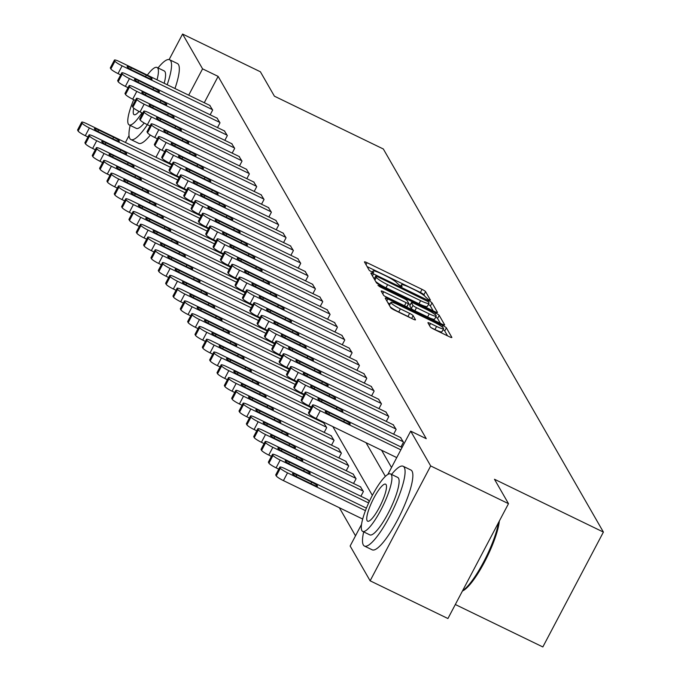 <?xml version="1.0" encoding="UTF-8"?>
<svg xmlns="http://www.w3.org/2000/svg" width="681" height="681" viewBox="0 0 681 681"><rect width="100%" height="100%" fill="white"/><g stroke="black" fill="none" stroke-linecap="round" stroke-linejoin="round"><path stroke-width="1.02" d="M428.664 299.717L430.477 300.185L425.574 291.647A3.482 0.511 27.8 0 0 422.058 289.365L367.068 262.696A3.482 0.511 27.8 0 0 364.454 261.879A3.482 0.511 27.8 0 0 364.48 262.023L369.383 270.561L373.682 272.732L373.026 271.532A11.143 1.626 27.8 0 1 372.941 271.072A11.143 1.626 27.8 0 1 381.326 273.702L385.906 275.924A11.143 1.626 27.8 0 1 397.159 283.236L400.258 285.935L402.088 286.514L401.432 285.305A11.143 1.626 27.8 0 1 401.356 284.845A11.143 1.626 27.8 0 1 409.732 287.476L414.312 289.697A11.143 1.626 27.8 0 1 425.565 297.01L428.664 299.717M430.29 326.897A3.482 0.511 27.8 0 0 433.806 329.187L449.23 336.669A3.482 0.511 27.8 0 0 451.852 337.487A3.482 0.511 27.8 0 0 451.826 337.342L446.378 327.859A3.482 0.511 27.8 0 0 442.863 325.578L387.872 298.908A3.482 0.511 27.8 0 0 385.25 298.091A3.482 0.511 27.8 0 0 385.276 298.235L390.732 307.718A3.482 0.511 27.8 0 0 394.248 310L412.882 319.04A3.482 0.511 27.8 0 0 415.495 319.857A3.482 0.511 27.8 0 0 415.47 319.712L413.137 315.661A3.482 0.511 27.8 0 0 409.621 313.371L400.385 308.893A9.313 1.362 27.8 0 1 390.911 302.398A9.313 1.362 27.8 0 1 397.917 304.594L434.112 322.147A9.313 1.362 27.8 0 1 443.586 328.642A9.313 1.362 27.8 0 1 436.581 326.446L430.545 323.518A3.482 0.511 27.8 0 0 427.932 322.7A3.482 0.511 27.8 0 0 427.957 322.845L430.29 326.897M169.118 59.579L182.585 34.05L260.389 71.777L274.409 96.183L383.335 148.994L603.4 532.082L494.474 479.262L508.494 503.668L430.69 465.94L370.123 580.808L350.136 546.009L361.56 524.336M182.585 34.05L202.572 68.849L188.697 95.17M387.881 474.41L410.694 431.133L426.255 438.683L218.133 76.4L202.572 68.849M410.694 431.133L430.69 465.94M434.87 311.668A3.482 0.511 27.8 0 0 437.491 312.485A3.482 0.511 27.8 0 0 437.466 312.349L432.018 302.858A3.482 0.511 27.8 0 0 428.502 300.576L373.511 273.915A3.482 0.511 27.8 0 0 370.89 273.09A3.482 0.511 27.8 0 0 370.915 273.234L376.372 282.717A3.482 0.511 27.8 0 0 379.887 285.007L434.87 311.668M439.194 315.363L444.642 324.846A3.482 0.511 27.8 0 1 444.667 324.99A3.482 0.511 27.8 0 1 442.054 324.165L387.063 297.503A3.482 0.511 27.8 0 1 383.548 295.222L381.215 291.162A3.482 0.511 27.8 0 1 381.19 291.017A3.482 0.511 27.8 0 1 383.812 291.834L406.106 302.653A3.482 0.511 27.8 0 0 408.728 303.471A3.482 0.511 27.8 0 0 408.702 303.326L407.153 300.636A3.482 0.511 27.8 0 0 403.637 298.346L380.424 287.093L377.946 285.39L379.777 285.969L435.678 313.073A3.482 0.511 27.8 0 1 439.194 315.363L437.56 318.461L440.369 323.347M455.325 604.515L542.842 646.95L603.4 532.082M218.133 76.4L204.257 102.72M381.598 450.252L391.515 467.515M209.722 105.368L212.668 110.041L210.157 114.8M217.06 118.145L220.006 122.818L217.503 127.568M224.398 130.914L227.343 135.596L224.841 140.346M231.736 143.691L234.681 148.373L232.178 153.123M239.074 156.468L242.019 161.142L239.516 165.892M246.411 169.237L249.357 173.919L246.854 178.669M253.749 182.014L256.703 186.696L254.192 191.446M261.095 194.792L264.041 199.465L261.53 204.223M268.433 207.569L271.378 212.242L268.867 216.992M275.771 220.338L278.716 225.019L276.214 229.769M283.109 233.115L286.054 237.797L283.551 242.547M290.446 245.892L293.392 250.565L290.889 255.324M297.784 258.661L300.73 263.343L298.227 268.093M305.122 271.438L308.067 276.12L305.565 280.87M312.46 284.215L315.414 288.889L312.902 293.647M319.806 296.993L322.751 301.666L320.24 306.416M327.144 309.761L330.089 314.443L327.578 319.193M334.482 322.539L337.427 327.22L334.924 331.97M341.819 335.316L344.765 339.989L342.262 344.748M349.157 348.085L352.103 352.767L349.6 357.516M356.495 360.862L359.44 365.544L356.938 370.294M363.833 373.639L366.778 378.313L364.275 383.071M371.171 386.416L374.124 391.09L371.613 395.84M378.508 399.185L381.462 403.867L378.951 408.617M385.855 411.962L388.8 416.644L386.289 421.394M393.192 424.74L396.138 429.413L393.635 434.172M400.53 437.508L403.475 442.19L400.973 446.94M339.376 507.745L355.508 535.819M171.833 164.215L171.518 164.811M177.426 176.89L177.741 176.285M184.764 189.659L185.079 189.063M192.102 202.436L192.417 201.84M199.439 215.213L199.754 214.617M206.777 227.99L207.092 227.386M214.115 240.759L214.43 240.163M221.453 253.536L221.776 252.94M228.799 266.314L229.114 265.709M236.137 279.091L236.452 278.486M243.475 291.86L243.789 291.264M250.812 304.637L251.127 304.041M258.15 317.414L258.465 316.81M265.488 330.183L265.803 329.587M272.826 342.96L273.141 342.364M280.163 355.737L280.478 355.141M287.51 368.515L287.825 367.91M294.847 381.283L295.162 380.688M302.185 394.061L302.5 393.465M309.523 406.838L309.838 406.234M316.861 419.607L317.176 419.011M323.756 422.952L326.701 427.634L324.199 432.384M331.094 435.729L334.048 440.411L331.536 445.161M338.44 448.507L341.385 453.18L338.874 457.938M345.778 461.284L348.723 465.957L346.22 470.707M353.116 474.053L356.061 478.734L353.558 483.484M360.453 486.83L363.399 491.512L360.896 496.262M367.791 499.607L369.238 501.667M125.423 142.457L129.032 135.621M508.494 503.668L447.928 618.535L370.123 580.808M160.171 149.284L155.958 157.268M372.354 495.376L332.847 426.612M366.037 442.701L385.369 476.359M424.655 295.997L423.94 294.754A3.482 0.511 27.8 0 0 420.424 292.464L367.119 266.62M374.524 278.299L373.563 277.831M433.184 310.851L430.375 305.965A3.482 0.511 27.8 0 0 428.375 304.484M428.247 301.674L377.521 276.665L375.682 276.094L376.372 277.354A11.143 1.626 27.8 0 0 387.625 284.667L420.62 300.67A11.143 1.626 27.8 0 0 428.996 303.292A11.143 1.626 27.8 0 0 428.919 302.832L428.247 301.674M375.648 281.474A11.143 1.626 27.8 0 0 385.991 287.774L387.625 284.667M428.996 303.292L427.362 306.399A11.143 1.626 27.8 0 1 418.985 303.769L385.991 287.774M384.654 296.141L404.471 305.752A3.482 0.511 27.8 0 0 407.093 306.578A3.482 0.511 27.8 0 0 407.068 306.433L408.591 303.53M408.549 303.82L410.302 304.662M429.251 313.873A9.313 1.362 27.8 0 0 436.257 316.069A9.313 1.362 27.8 0 0 426.783 309.574L414.022 303.385A3.482 0.511 27.8 0 0 411.409 302.568A3.482 0.511 27.8 0 0 411.435 302.713L412.975 305.403A3.482 0.511 27.8 0 0 416.5 307.684L429.251 313.873L427.617 316.971A9.313 1.362 27.8 0 0 434.614 319.168L436.257 316.069M409.902 305.607A3.482 0.511 27.8 0 0 409.766 305.667A3.482 0.511 27.8 0 0 409.792 305.812L411.435 302.713M427.617 316.971L414.857 310.791A3.482 0.511 27.8 0 1 411.341 308.51L409.792 305.812M437.56 318.461A3.482 0.511 27.8 0 0 435.721 317.082M443.586 328.642L441.952 331.741A9.313 1.362 27.8 0 1 434.946 329.553L431.396 327.825M390.213 306.825A9.313 1.362 27.8 0 0 398.743 311.992L400.385 308.893M410.396 317.84A3.482 0.511 27.8 0 0 407.987 316.478L398.743 311.992M390.119 303.896L387.923 302.832M447.545 335.852L444.736 330.966A3.482 0.511 27.8 0 0 443.05 329.664M170.505 167.271L89.381 127.934A7.099 1.039 27.8 0 1 82.214 123.278L81.746 122.461A7.099 1.039 27.8 0 1 81.686 122.163A7.099 1.039 27.8 0 1 87.023 123.84L171.748 164.921M87.951 136.983L85.287 135.698A7.099 1.039 -152.2 0 1 78.119 131.041L77.651 130.216A7.099 1.039 -152.2 0 1 77.6 129.926A7.099 1.039 -152.2 0 1 77.864 129.807M100.158 132.625L115.098 139.869A5.678 0.826 27.8 0 0 119.362 141.205A5.678 0.826 27.8 0 0 113.591 137.256L98.651 130.011A5.678 0.826 27.8 0 0 94.387 128.675A5.678 0.826 27.8 0 0 100.158 132.625M212.429 109.632L122.112 65.844A7.099 1.039 27.8 0 1 114.953 61.188L114.476 60.362A7.099 1.039 27.8 0 1 114.425 60.073A7.099 1.039 27.8 0 1 119.762 61.75L210.08 105.538M110.603 67.717A7.099 1.039 -152.2 0 0 110.339 67.836A7.099 1.039 -152.2 0 0 110.39 68.126L110.858 68.943A7.099 1.039 -152.2 0 0 118.026 73.599L120.69 74.893M132.897 70.535A5.678 0.826 -152.2 0 1 127.126 66.576A5.678 0.826 -152.2 0 1 131.39 67.913L146.33 75.157A5.678 0.826 -152.2 0 1 152.101 79.115A5.678 0.826 -152.2 0 1 147.837 77.779L132.897 70.535M167.177 84.733A44.35 9.866 -64.1 0 0 170.718 60.847A44.35 9.866 -64.1 0 0 169.603 59.749A44.35 9.866 -64.1 0 0 158.026 67.93M130.165 125.389A44.35 9.866 -64.1 0 0 129.79 138.456A44.35 9.866 -64.1 0 0 130.905 139.554A44.35 9.866 -64.1 0 0 147.368 124.7M174.957 88.504A44.35 9.866 -64.1 0 0 178.499 64.618A44.35 9.866 -64.1 0 0 177.383 63.52L169.603 59.749M157.022 79.813A31.93 7.108 -64.1 0 0 157.83 68.236A31.93 7.108 -64.1 0 0 157.03 67.453L164.189 70.918A31.93 7.108 115.9 0 1 164.989 71.709A31.93 7.108 115.9 0 1 164.181 83.286M157.03 67.453A31.93 7.108 -64.1 0 0 147.326 75.106M133.723 99.647A31.93 7.108 -64.1 0 0 128.369 124.121A31.93 7.108 -64.1 0 0 129.169 124.912A31.93 7.108 -64.1 0 0 141.92 112.842M133.765 108.168A20.575 4.58 -64.1 0 0 133.604 114.187A20.575 4.58 -64.1 0 0 134.114 114.697A20.575 4.58 -64.1 0 0 139.052 111.429M144.227 123.023A31.93 7.108 115.9 0 1 136.319 128.377L129.169 124.912M130.905 139.554L138.686 143.325A44.35 9.866 -64.1 0 0 150.339 135.051M363.688 531.895A44.35 9.866 -64.1 0 0 363.322 544.962A44.35 9.866 -64.1 0 0 364.429 546.06A44.35 9.866 -64.1 0 0 391.183 513.448A44.35 9.866 -64.1 0 0 404.242 467.345A44.35 9.866 -64.1 0 0 403.126 466.247A44.35 9.866 -64.1 0 0 391.549 474.436M364.429 546.06L372.209 549.831A44.35 9.866 -64.1 0 0 398.964 517.22A44.35 9.866 -64.1 0 0 412.022 471.116A44.35 9.866 -64.1 0 0 410.907 470.026L403.126 466.247M390.553 473.95L397.713 477.424A31.93 7.108 115.9 0 1 398.513 478.215A31.93 7.108 115.9 0 1 389.106 511.405A31.93 7.108 115.9 0 1 369.851 534.883L362.692 531.41A31.93 7.108 -64.1 0 0 381.947 507.932A31.93 7.108 -64.1 0 0 391.354 474.742A31.93 7.108 -64.1 0 0 390.553 473.95A31.93 7.108 -64.1 0 0 371.29 497.436A31.93 7.108 -64.1 0 0 361.892 530.627A31.93 7.108 -64.1 0 0 362.692 531.41M367.127 520.693A20.575 4.58 -64.1 0 0 367.646 521.195A20.575 4.58 -64.1 0 0 380.058 506.068A20.575 4.58 -64.1 0 0 386.118 484.676A20.575 4.58 -64.1 0 0 385.599 484.165A20.575 4.58 -64.1 0 0 373.188 499.301A20.575 4.58 -64.1 0 0 367.127 520.693M462.603 590.708A44.35 9.866 -64.1 0 0 483.646 561.961A44.35 9.866 -64.1 0 0 498.552 522.523M499.343 521.016A43.286 9.636 115.9 0 1 484.438 562.174A43.286 9.636 115.9 0 1 462.45 590.997M177.843 180.048L96.719 140.712A7.099 1.039 27.8 0 1 89.552 136.055L89.083 135.23A7.099 1.039 27.8 0 1 89.032 134.94A7.099 1.039 27.8 0 1 94.361 136.617L179.086 177.69M95.289 149.76L92.625 148.467A7.099 1.039 -152.2 0 1 85.457 143.81L84.989 142.993A7.099 1.039 -152.2 0 1 84.938 142.704A7.099 1.039 -152.2 0 1 85.21 142.584M107.496 145.402L122.435 152.646A5.678 0.826 27.8 0 0 126.7 153.983A5.678 0.826 27.8 0 0 120.929 150.024L105.989 142.78A5.678 0.826 27.8 0 0 101.724 141.444A5.678 0.826 27.8 0 0 107.496 145.402M185.181 192.817L104.057 153.48A7.099 1.039 27.8 0 1 96.889 148.824L96.421 148.007A7.099 1.039 27.8 0 1 96.37 147.717A7.099 1.039 27.8 0 1 101.707 149.386L186.424 190.467M102.627 162.538L99.962 161.244A7.099 1.039 -152.2 0 1 92.795 156.587L92.327 155.77A7.099 1.039 -152.2 0 1 92.275 155.481A7.099 1.039 -152.2 0 1 92.548 155.353M114.834 158.179L129.773 165.423A5.678 0.826 27.8 0 0 134.046 166.76A5.678 0.826 27.8 0 0 128.266 162.802L113.327 155.557A5.678 0.826 27.8 0 0 109.062 154.221A5.678 0.826 27.8 0 0 114.834 158.179M219.767 122.41L129.458 78.613A7.099 1.039 27.8 0 1 122.291 73.957L121.822 73.139A7.099 1.039 27.8 0 1 121.763 72.85A7.099 1.039 27.8 0 1 127.1 74.518L217.418 118.315M117.941 80.494A7.099 1.039 -152.2 0 0 117.677 80.613A7.099 1.039 -152.2 0 0 117.728 80.903L118.196 81.72A7.099 1.039 -152.2 0 0 125.364 86.376L128.028 87.67M140.235 83.312A5.678 0.826 -152.2 0 1 134.463 79.354A5.678 0.826 -152.2 0 1 138.728 80.69L153.668 87.934A5.678 0.826 -152.2 0 1 159.439 91.892A5.678 0.826 -152.2 0 1 155.174 90.556L140.235 83.312M227.105 135.187L136.796 91.39A7.099 1.039 27.8 0 1 129.628 86.734L129.16 85.917A7.099 1.039 27.8 0 1 129.109 85.627A7.099 1.039 27.8 0 1 134.438 87.296L224.756 131.093M125.278 93.263A7.099 1.039 -152.2 0 0 125.015 93.391A7.099 1.039 -152.2 0 0 125.066 93.68L125.534 94.497A7.099 1.039 -152.2 0 0 132.701 99.154L135.366 100.447M147.573 96.089A5.678 0.826 -152.2 0 1 141.801 92.131A5.678 0.826 -152.2 0 1 146.066 93.467L161.005 100.711A5.678 0.826 -152.2 0 1 166.777 104.67A5.678 0.826 -152.2 0 1 162.512 103.333L147.573 96.089M192.519 205.594L111.395 166.258A7.099 1.039 27.8 0 1 104.227 161.601L103.759 160.784A7.099 1.039 27.8 0 1 103.708 160.495A7.099 1.039 27.8 0 1 109.045 162.163L193.762 203.244M109.964 175.315L107.3 174.021A7.099 1.039 -152.2 0 1 100.141 169.365L99.664 168.547A7.099 1.039 -152.2 0 1 99.613 168.25A7.099 1.039 -152.2 0 1 99.886 168.13M122.171 170.957L137.111 178.201A5.678 0.826 27.8 0 0 141.384 179.537A5.678 0.826 27.8 0 0 135.604 175.579L120.673 168.335A5.678 0.826 27.8 0 0 116.4 166.998A5.678 0.826 27.8 0 0 122.171 170.957M199.856 218.371L118.732 179.035A7.099 1.039 27.8 0 1 111.565 174.379L111.097 173.561A7.099 1.039 27.8 0 1 111.046 173.263A7.099 1.039 27.8 0 1 116.383 174.94L201.099 216.013M117.302 188.084L114.638 186.79A7.099 1.039 -152.2 0 1 107.479 182.142L107.002 181.316A7.099 1.039 -152.2 0 1 106.951 181.027A7.099 1.039 -152.2 0 1 107.223 180.908M129.518 183.725L144.449 190.969A5.678 0.826 27.8 0 0 148.722 192.306A5.678 0.826 27.8 0 0 142.95 188.348L128.011 181.103A5.678 0.826 27.8 0 0 123.738 179.767A5.678 0.826 27.8 0 0 129.518 183.725M207.194 231.148L126.07 191.804A7.099 1.039 27.8 0 1 118.903 187.147L118.434 186.33A7.099 1.039 27.8 0 1 118.383 186.041A7.099 1.039 27.8 0 1 123.721 187.709L208.437 228.79M124.649 200.861L121.984 199.567A7.099 1.039 -152.2 0 1 114.817 194.911L114.348 194.094A7.099 1.039 -152.2 0 1 114.289 193.804A7.099 1.039 -152.2 0 1 114.561 193.685M136.855 196.503L151.795 203.747A5.678 0.826 27.8 0 0 156.06 205.083A5.678 0.826 27.8 0 0 150.288 201.125L135.349 193.881A5.678 0.826 27.8 0 0 131.075 192.544A5.678 0.826 27.8 0 0 136.855 196.503M234.451 147.956L144.134 104.167A7.099 1.039 27.8 0 1 136.966 99.511L136.498 98.694A7.099 1.039 27.8 0 1 136.447 98.396A7.099 1.039 27.8 0 1 141.776 100.073L232.093 143.861M132.625 106.04A7.099 1.039 -152.2 0 0 132.352 106.159A7.099 1.039 -152.2 0 0 132.403 106.449L132.872 107.275A7.099 1.039 -152.2 0 0 140.039 111.931L142.704 113.216M154.91 108.858A5.678 0.826 -152.2 0 1 149.139 104.908A5.678 0.826 -152.2 0 1 153.404 106.245L168.343 113.489A5.678 0.826 -152.2 0 1 174.123 117.438A5.678 0.826 -152.2 0 1 169.85 116.102L154.91 108.858M241.789 160.733L151.471 116.945A7.099 1.039 27.8 0 1 144.304 112.288L143.836 111.463A7.099 1.039 27.8 0 1 143.785 111.173A7.099 1.039 27.8 0 1 149.122 112.85L239.431 156.639M139.963 118.817A7.099 1.039 -152.2 0 0 139.69 118.937A7.099 1.039 -152.2 0 0 139.741 119.226L140.209 120.043A7.099 1.039 -152.2 0 0 147.377 124.7L150.041 125.994M162.248 121.635A5.678 0.826 -152.2 0 1 156.477 117.677A5.678 0.826 -152.2 0 1 160.742 119.013L175.681 126.257A5.678 0.826 -152.2 0 1 181.461 130.216A5.678 0.826 -152.2 0 1 177.188 128.879L162.248 121.635M249.127 173.51L158.809 129.713A7.099 1.039 27.8 0 1 151.642 125.057L151.173 124.24A7.099 1.039 27.8 0 1 151.122 123.951A7.099 1.039 27.8 0 1 156.46 125.619L246.769 169.416M147.3 131.586A7.099 1.039 -152.2 0 0 147.028 131.714A7.099 1.039 -152.2 0 0 147.079 132.003L147.556 132.821A7.099 1.039 -152.2 0 0 154.715 137.477L157.379 138.771M169.586 134.412A5.678 0.826 -152.2 0 1 163.815 130.454A5.678 0.826 -152.2 0 1 168.088 131.791L183.019 139.035A5.678 0.826 -152.2 0 1 188.799 142.993A5.678 0.826 -152.2 0 1 184.525 141.657L169.586 134.412M214.541 243.917L133.408 204.581A7.099 1.039 27.8 0 1 126.249 199.925L125.772 199.107A7.099 1.039 27.8 0 1 125.721 198.818A7.099 1.039 27.8 0 1 131.058 200.486L215.775 241.568M131.986 213.638L129.322 212.344A7.099 1.039 -152.2 0 1 122.154 207.688L121.686 206.871A7.099 1.039 -152.2 0 1 121.635 206.581A7.099 1.039 -152.2 0 1 121.899 206.454M144.193 209.28L159.133 216.524A5.678 0.826 27.8 0 0 163.397 217.86A5.678 0.826 27.8 0 0 157.626 213.902L142.687 206.658A5.678 0.826 27.8 0 0 138.413 205.321A5.678 0.826 27.8 0 0 144.193 209.28M256.465 186.288L166.147 142.491A7.099 1.039 27.8 0 1 158.979 137.834L158.511 137.017A7.099 1.039 27.8 0 1 158.46 136.728A7.099 1.039 27.8 0 1 163.798 138.396L254.115 182.193M154.638 144.363A7.099 1.039 -152.2 0 0 154.366 144.483A7.099 1.039 -152.2 0 0 154.417 144.781L154.893 145.598A7.099 1.039 -152.2 0 0 162.052 150.254L164.717 151.548M176.932 147.19A5.678 0.826 -152.2 0 1 171.152 143.231A5.678 0.826 -152.2 0 1 175.426 144.568L190.365 151.812A5.678 0.826 -152.2 0 1 196.137 155.77A5.678 0.826 -152.2 0 1 191.863 154.434L176.932 147.19M221.878 256.694L140.746 217.358A7.099 1.039 27.8 0 1 133.587 212.702L133.11 211.885A7.099 1.039 27.8 0 1 133.059 211.595A7.099 1.039 27.8 0 1 138.396 213.264L223.113 254.345M139.324 226.407L136.66 225.122A7.099 1.039 -152.2 0 1 129.492 220.465L129.024 219.64A7.099 1.039 -152.2 0 1 128.973 219.35A7.099 1.039 -152.2 0 1 129.237 219.231M151.531 222.049L166.47 229.293A5.678 0.826 27.8 0 0 170.735 230.629A5.678 0.826 27.8 0 0 164.964 226.679L150.024 219.435A5.678 0.826 27.8 0 0 145.76 218.099A5.678 0.826 27.8 0 0 151.531 222.049M263.802 199.056L173.485 155.268A7.099 1.039 27.8 0 1 166.326 150.612L165.849 149.794A7.099 1.039 27.8 0 1 165.798 149.497A7.099 1.039 27.8 0 1 171.135 151.173L261.453 194.962M161.976 157.141A7.099 1.039 -152.2 0 0 161.703 157.26A7.099 1.039 -152.2 0 0 161.763 157.549L162.231 158.367A7.099 1.039 -152.2 0 0 169.399 163.023L172.063 164.317M184.27 159.958A5.678 0.826 -152.2 0 1 178.49 156A5.678 0.826 -152.2 0 1 182.763 157.337L197.703 164.581A5.678 0.826 -152.2 0 1 203.474 168.539A5.678 0.826 -152.2 0 1 199.21 167.203L184.27 159.958M229.216 269.472L148.092 230.135A7.099 1.039 27.8 0 1 140.924 225.479L140.456 224.653A7.099 1.039 27.8 0 1 140.397 224.364A7.099 1.039 27.8 0 1 145.734 226.041L230.459 267.114M146.662 239.184L143.997 237.89A7.099 1.039 -152.2 0 1 136.83 233.234L136.362 232.417A7.099 1.039 -152.2 0 1 136.311 232.127A7.099 1.039 -152.2 0 1 136.575 232.008M158.869 234.826L173.808 242.07A5.678 0.826 27.8 0 0 178.073 243.406A5.678 0.826 27.8 0 0 172.302 239.448L157.362 232.204A5.678 0.826 27.8 0 0 153.097 230.868A5.678 0.826 27.8 0 0 158.869 234.826M271.14 211.834L180.823 168.037A7.099 1.039 27.8 0 1 173.664 163.38L173.187 162.563A7.099 1.039 27.8 0 1 173.136 162.274A7.099 1.039 27.8 0 1 178.473 163.942L268.791 207.739M169.314 169.918A7.099 1.039 -152.2 0 0 169.05 170.037A7.099 1.039 -152.2 0 0 169.101 170.327L169.569 171.144A7.099 1.039 -152.2 0 0 176.737 175.8L179.401 177.094M191.608 172.736A5.678 0.826 -152.2 0 1 185.836 168.777A5.678 0.826 -152.2 0 1 190.101 170.114L205.041 177.358A5.678 0.826 -152.2 0 1 210.812 181.316A5.678 0.826 -152.2 0 1 206.547 179.98L191.608 172.736M236.554 282.24L155.43 242.904A7.099 1.039 27.8 0 1 148.262 238.248L147.794 237.431A7.099 1.039 27.8 0 1 147.743 237.141A7.099 1.039 27.8 0 1 153.072 238.81L237.797 279.891M154 251.961L151.335 250.668A7.099 1.039 -152.2 0 1 144.168 246.011L143.7 245.194A7.099 1.039 -152.2 0 1 143.648 244.905A7.099 1.039 -152.2 0 1 143.921 244.777M166.207 247.603L181.146 254.847A5.678 0.826 27.8 0 0 185.411 256.184A5.678 0.826 27.8 0 0 179.639 252.225L164.7 244.981A5.678 0.826 27.8 0 0 160.435 243.645A5.678 0.826 27.8 0 0 166.207 247.603M278.478 224.611L188.169 180.814A7.099 1.039 27.8 0 1 181.001 176.158L180.533 175.34A7.099 1.039 27.8 0 1 180.474 175.051A7.099 1.039 27.8 0 1 185.811 176.719L276.128 220.516M176.651 182.687A7.099 1.039 -152.2 0 0 176.388 182.814A7.099 1.039 -152.2 0 0 176.439 183.104L176.907 183.921A7.099 1.039 -152.2 0 0 184.074 188.577L186.739 189.871M198.946 185.513A5.678 0.826 -152.2 0 1 193.174 181.555A5.678 0.826 -152.2 0 1 197.439 182.891L212.378 190.135A5.678 0.826 -152.2 0 1 218.15 194.094A5.678 0.826 -152.2 0 1 213.885 192.757L198.946 185.513M243.892 295.018L162.768 255.681A7.099 1.039 27.8 0 1 155.6 251.025L155.132 250.208A7.099 1.039 27.8 0 1 155.081 249.918A7.099 1.039 27.8 0 1 160.418 251.587L245.134 292.668M161.337 264.739L158.673 263.445A7.099 1.039 -152.2 0 1 151.505 258.789L151.037 257.971A7.099 1.039 -152.2 0 1 150.986 257.673A7.099 1.039 -152.2 0 1 151.259 257.554M173.544 260.38L188.484 267.624A5.678 0.826 27.8 0 0 192.757 268.961A5.678 0.826 27.8 0 0 186.977 265.003L172.038 257.758A5.678 0.826 27.8 0 0 167.773 256.422A5.678 0.826 27.8 0 0 173.544 260.38M285.816 237.38L195.507 193.591A7.099 1.039 27.8 0 1 188.339 188.935L187.871 188.118A7.099 1.039 27.8 0 1 187.82 187.82A7.099 1.039 27.8 0 1 193.149 189.497L283.466 233.285M183.989 195.464A7.099 1.039 -152.2 0 0 183.725 195.583A7.099 1.039 -152.2 0 0 183.776 195.873L184.245 196.698A7.099 1.039 -152.2 0 0 191.412 201.355L194.076 202.64M206.283 198.282A5.678 0.826 -152.2 0 1 200.512 194.332A5.678 0.826 -152.2 0 1 204.777 195.668L219.716 202.912A5.678 0.826 -152.2 0 1 225.488 206.862A5.678 0.826 -152.2 0 1 221.223 205.526L206.283 198.282M251.229 307.795L170.105 268.459A7.099 1.039 27.8 0 1 162.938 263.802L162.47 262.985A7.099 1.039 27.8 0 1 162.418 262.687A7.099 1.039 27.8 0 1 167.756 264.364L252.472 305.446M168.675 277.507L166.011 276.222A7.099 1.039 -152.2 0 1 158.852 271.566L158.375 270.74A7.099 1.039 -152.2 0 1 158.324 270.451A7.099 1.039 -152.2 0 1 158.596 270.331M180.882 273.149L195.822 280.393A5.678 0.826 27.8 0 0 200.095 281.73A5.678 0.826 27.8 0 0 194.315 277.771L179.384 270.536A5.678 0.826 27.8 0 0 175.111 269.191A5.678 0.826 27.8 0 0 180.882 273.149M293.162 250.157L202.844 206.369A7.099 1.039 27.8 0 1 195.677 201.712L195.209 200.886A7.099 1.039 27.8 0 1 195.158 200.597A7.099 1.039 27.8 0 1 200.486 202.274L290.804 246.062M191.335 208.241A7.099 1.039 -152.2 0 0 191.063 208.36A7.099 1.039 -152.2 0 0 191.114 208.65L191.582 209.467A7.099 1.039 -152.2 0 0 198.75 214.123L201.414 215.417M213.621 211.059A5.678 0.826 -152.2 0 1 207.85 207.101A5.678 0.826 -152.2 0 1 212.114 208.437L227.054 215.681A5.678 0.826 -152.2 0 1 232.834 219.64A5.678 0.826 -152.2 0 1 228.561 218.303L213.621 211.059M258.567 320.572L177.443 281.227A7.099 1.039 27.8 0 1 170.276 276.58L169.807 275.754A7.099 1.039 27.8 0 1 169.756 275.464A7.099 1.039 27.8 0 1 175.094 277.133L259.81 318.214M176.013 290.285L173.349 288.991A7.099 1.039 -152.2 0 1 166.19 284.335L165.713 283.517A7.099 1.039 -152.2 0 1 165.662 283.228A7.099 1.039 -152.2 0 1 165.934 283.109M188.228 285.926L203.159 293.17A5.678 0.826 27.8 0 0 207.433 294.507A5.678 0.826 27.8 0 0 201.661 290.549L186.722 283.305A5.678 0.826 27.8 0 0 182.448 281.968A5.678 0.826 27.8 0 0 188.228 285.926M300.5 262.934L210.182 219.137A7.099 1.039 27.8 0 1 203.015 214.481L202.546 213.664A7.099 1.039 27.8 0 1 202.495 213.374A7.099 1.039 27.8 0 1 207.833 215.043L298.142 258.84M198.673 221.01A7.099 1.039 -152.2 0 0 198.401 221.138A7.099 1.039 -152.2 0 0 198.452 221.427L198.92 222.244A7.099 1.039 -152.2 0 0 206.088 226.901L208.752 228.195M220.959 223.836A5.678 0.826 -152.2 0 1 215.187 219.878A5.678 0.826 -152.2 0 1 219.452 221.214L234.392 228.458A5.678 0.826 -152.2 0 1 240.172 232.417A5.678 0.826 -152.2 0 1 235.898 231.08L220.959 223.836M265.905 333.341L184.781 294.005A7.099 1.039 27.8 0 1 177.613 289.348L177.145 288.531A7.099 1.039 27.8 0 1 177.094 288.242A7.099 1.039 27.8 0 1 182.431 289.91L267.148 330.992M183.359 303.062L180.686 301.768A7.099 1.039 -152.2 0 1 173.527 297.112L173.051 296.295A7.099 1.039 -152.2 0 1 173 296.005A7.099 1.039 -152.2 0 1 173.272 295.877M195.566 298.704L210.506 305.948A5.678 0.826 27.8 0 0 214.77 307.284A5.678 0.826 27.8 0 0 208.999 303.326L194.059 296.082A5.678 0.826 27.8 0 0 189.786 294.745A5.678 0.826 27.8 0 0 195.566 298.704M307.838 275.711L217.52 231.915A7.099 1.039 27.8 0 1 210.352 227.258L209.884 226.441A7.099 1.039 27.8 0 1 209.833 226.152A7.099 1.039 27.8 0 1 215.17 227.82L305.48 271.617M206.011 233.787A7.099 1.039 -152.2 0 0 205.739 233.906A7.099 1.039 -152.2 0 0 205.79 234.204L206.266 235.022A7.099 1.039 -152.2 0 0 213.425 239.678L216.09 240.972M228.297 236.613A5.678 0.826 -152.2 0 1 222.525 232.655A5.678 0.826 -152.2 0 1 226.799 233.992L241.729 241.236A5.678 0.826 -152.2 0 1 247.509 245.194A5.678 0.826 -152.2 0 1 243.236 243.858L228.297 236.613M273.251 346.118L192.119 306.782A7.099 1.039 27.8 0 1 184.96 302.126L184.483 301.308A7.099 1.039 27.8 0 1 184.432 301.019A7.099 1.039 27.8 0 1 189.769 302.687L274.486 343.769M190.697 315.831L188.033 314.545A7.099 1.039 -152.2 0 1 180.865 309.889L180.397 309.072A7.099 1.039 -152.2 0 1 180.337 308.774A7.099 1.039 -152.2 0 1 180.61 308.655M202.904 311.481L217.843 318.717A5.678 0.826 27.8 0 0 222.108 320.061A5.678 0.826 27.8 0 0 216.337 316.103L201.397 308.859A5.678 0.826 27.8 0 0 197.124 307.523A5.678 0.826 27.8 0 0 202.904 311.481M315.175 288.48L224.858 244.692A7.099 1.039 27.8 0 1 217.69 240.035L217.222 239.218A7.099 1.039 27.8 0 1 217.171 238.92A7.099 1.039 27.8 0 1 222.508 240.597L312.826 284.386M213.349 246.565A7.099 1.039 -152.2 0 0 213.076 246.684A7.099 1.039 -152.2 0 0 213.127 246.973L213.604 247.799A7.099 1.039 -152.2 0 0 220.763 252.447L223.428 253.741M235.643 249.382A5.678 0.826 -152.2 0 1 229.863 245.424A5.678 0.826 -152.2 0 1 234.136 246.76L249.076 254.004A5.678 0.826 -152.2 0 1 254.847 257.963A5.678 0.826 -152.2 0 1 250.574 256.626L235.643 249.382M280.589 358.896L199.456 319.559A7.099 1.039 27.8 0 1 192.297 314.903L191.821 314.077A7.099 1.039 27.8 0 1 191.77 313.788A7.099 1.039 27.8 0 1 197.107 315.465L281.823 356.538M198.035 328.608L195.37 327.314A7.099 1.039 -152.2 0 1 188.203 322.658L187.735 321.841A7.099 1.039 -152.2 0 1 187.684 321.551A7.099 1.039 -152.2 0 1 187.947 321.432M210.242 324.25L225.181 331.494A5.678 0.826 27.8 0 0 229.446 332.83A5.678 0.826 27.8 0 0 223.674 328.872L208.735 321.628A5.678 0.826 27.8 0 0 204.47 320.291A5.678 0.826 27.8 0 0 210.242 324.25M322.513 301.257L232.195 257.461A7.099 1.039 27.8 0 1 225.036 252.804L224.56 251.987A7.099 1.039 27.8 0 1 224.509 251.698A7.099 1.039 27.8 0 1 229.846 253.366L320.164 297.163M220.687 259.342A7.099 1.039 -152.2 0 0 220.414 259.461A7.099 1.039 -152.2 0 0 220.474 259.75L220.942 260.568A7.099 1.039 -152.2 0 0 228.109 265.224L230.774 266.518M242.981 262.159A5.678 0.826 -152.2 0 1 237.201 258.201A5.678 0.826 -152.2 0 1 241.474 259.538L256.414 266.782A5.678 0.826 -152.2 0 1 262.185 270.74A5.678 0.826 -152.2 0 1 257.92 269.404L242.981 262.159M287.927 371.664L206.803 332.328A7.099 1.039 27.8 0 1 199.635 327.672L199.167 326.854A7.099 1.039 27.8 0 1 199.107 326.565A7.099 1.039 27.8 0 1 204.445 328.233L289.161 369.315M205.373 341.385L202.708 340.091A7.099 1.039 -152.2 0 1 195.541 335.435L195.072 334.618A7.099 1.039 -152.2 0 1 195.021 334.328A7.099 1.039 -152.2 0 1 195.285 334.201M217.579 337.027L232.519 344.271A5.678 0.826 27.8 0 0 236.784 345.607A5.678 0.826 27.8 0 0 231.012 341.649L216.073 334.405A5.678 0.826 27.8 0 0 211.808 333.069A5.678 0.826 27.8 0 0 217.579 337.027M329.851 314.035L239.533 270.238A7.099 1.039 27.8 0 1 232.374 265.581L231.898 264.764A7.099 1.039 27.8 0 1 231.846 264.475A7.099 1.039 27.8 0 1 237.184 266.143L327.501 309.94M228.024 272.111A7.099 1.039 -152.2 0 0 227.76 272.238A7.099 1.039 -152.2 0 0 227.812 272.528L228.28 273.345A7.099 1.039 -152.2 0 0 235.447 278.001L238.112 279.295M250.319 274.937A5.678 0.826 -152.2 0 1 244.547 270.978A5.678 0.826 -152.2 0 1 248.812 272.315L263.751 279.559A5.678 0.826 -152.2 0 1 269.523 283.517A5.678 0.826 -152.2 0 1 265.258 282.181L250.319 274.937M295.265 384.442L214.14 345.105A7.099 1.039 27.8 0 1 206.973 340.449L206.505 339.632A7.099 1.039 27.8 0 1 206.454 339.342A7.099 1.039 27.8 0 1 211.782 341.011L296.507 382.092M212.71 354.163L210.046 352.869A7.099 1.039 -152.2 0 1 202.878 348.212L202.41 347.395A7.099 1.039 -152.2 0 1 202.359 347.097A7.099 1.039 -152.2 0 1 202.632 346.978M224.917 349.804L239.857 357.048A5.678 0.826 27.8 0 0 244.121 358.385A5.678 0.826 27.8 0 0 238.35 354.426L223.411 347.182A5.678 0.826 27.8 0 0 219.146 345.846A5.678 0.826 27.8 0 0 224.917 349.804M337.189 326.803L246.871 283.015A7.099 1.039 27.8 0 1 239.712 278.359L239.235 277.542A7.099 1.039 27.8 0 1 239.184 277.252A7.099 1.039 27.8 0 1 244.522 278.921L334.839 322.709M235.362 284.888A7.099 1.039 -152.2 0 0 235.098 285.007A7.099 1.039 -152.2 0 0 235.149 285.296L235.617 286.122A7.099 1.039 -152.2 0 0 242.785 290.778L245.449 292.064M257.656 287.705A5.678 0.826 -152.2 0 1 251.885 283.756A5.678 0.826 -152.2 0 1 256.15 285.092L271.089 292.336A5.678 0.826 -152.2 0 1 276.861 296.295A5.678 0.826 -152.2 0 1 272.596 294.95L257.656 287.705M302.602 397.219L221.478 357.883A7.099 1.039 27.8 0 1 214.311 353.226L213.843 352.409A7.099 1.039 27.8 0 1 213.791 352.111A7.099 1.039 27.8 0 1 219.129 353.788L303.845 394.869M220.048 366.931L217.384 365.646A7.099 1.039 -152.2 0 1 210.216 360.99L209.748 360.164A7.099 1.039 -152.2 0 1 209.697 359.874A7.099 1.039 -152.2 0 1 209.969 359.755M232.255 362.573L247.194 369.817A5.678 0.826 27.8 0 0 251.468 371.154A5.678 0.826 27.8 0 0 245.688 367.195L230.748 359.96A5.678 0.826 27.8 0 0 226.484 358.615A5.678 0.826 27.8 0 0 232.255 362.573M344.526 339.581L254.217 295.792A7.099 1.039 27.8 0 1 247.05 291.136L246.582 290.31A7.099 1.039 27.8 0 1 246.522 290.021A7.099 1.039 27.8 0 1 251.859 291.698L342.177 335.486M242.7 297.665A7.099 1.039 -152.2 0 0 242.436 297.784A7.099 1.039 -152.2 0 0 242.487 298.074L242.955 298.891A7.099 1.039 -152.2 0 0 250.123 303.547L252.787 304.841M264.994 300.483A5.678 0.826 -152.2 0 1 259.223 296.524A5.678 0.826 -152.2 0 1 263.487 297.861L278.427 305.105A5.678 0.826 -152.2 0 1 284.198 309.063A5.678 0.826 -152.2 0 1 279.934 307.727L264.994 300.483M309.94 409.996L228.816 370.651A7.099 1.039 27.8 0 1 221.648 366.003L221.18 365.178A7.099 1.039 27.8 0 1 221.129 364.888A7.099 1.039 27.8 0 1 226.467 366.557L311.183 407.638M227.386 379.709L224.721 378.415A7.099 1.039 -152.2 0 1 217.554 373.758L217.086 372.941A7.099 1.039 -152.2 0 1 217.035 372.652A7.099 1.039 -152.2 0 1 217.307 372.533M239.593 375.35L254.532 382.594A5.678 0.826 27.8 0 0 258.806 383.931A5.678 0.826 27.8 0 0 253.026 379.972L238.095 372.728A5.678 0.826 27.8 0 0 233.821 371.392A5.678 0.826 27.8 0 0 239.593 375.35M351.873 352.358L261.555 308.561A7.099 1.039 27.8 0 1 254.388 303.905L253.919 303.088A7.099 1.039 27.8 0 1 253.868 302.798A7.099 1.039 27.8 0 1 259.197 304.467L349.515 348.263M250.046 310.434A7.099 1.039 -152.2 0 0 249.774 310.562A7.099 1.039 -152.2 0 0 249.825 310.851L250.293 311.668A7.099 1.039 -152.2 0 0 257.461 316.325L260.125 317.618M272.332 313.26A5.678 0.826 -152.2 0 1 266.56 309.302A5.678 0.826 -152.2 0 1 270.825 310.638L285.765 317.882A5.678 0.826 -152.2 0 1 291.536 321.841A5.678 0.826 -152.2 0 1 287.271 320.504L272.332 313.26M326.471 427.225L236.154 383.429A7.099 1.039 27.8 0 1 228.986 378.772L228.518 377.955A7.099 1.039 27.8 0 1 228.467 377.666A7.099 1.039 27.8 0 1 233.804 379.334L324.122 423.131M234.724 392.486L232.059 391.192A7.099 1.039 -152.2 0 1 224.9 386.536L224.424 385.718A7.099 1.039 -152.2 0 1 224.372 385.429A7.099 1.039 -152.2 0 1 224.645 385.301M246.939 388.127L261.87 395.372A5.678 0.826 27.8 0 0 266.143 396.708A5.678 0.826 27.8 0 0 260.372 392.75L245.432 385.506A5.678 0.826 27.8 0 0 241.159 384.169A5.678 0.826 27.8 0 0 246.939 388.127M359.21 365.135L268.893 321.338A7.099 1.039 27.8 0 1 261.725 316.682L261.257 315.865A7.099 1.039 27.8 0 1 261.206 315.575A7.099 1.039 27.8 0 1 266.543 317.244L356.853 361.041M257.384 323.211A7.099 1.039 -152.2 0 0 257.112 323.33A7.099 1.039 -152.2 0 0 257.163 323.628L257.631 324.445A7.099 1.039 -152.2 0 0 264.798 329.102L267.463 330.396M279.67 326.037A5.678 0.826 -152.2 0 1 273.898 322.079A5.678 0.826 -152.2 0 1 278.163 323.415L293.102 330.66A5.678 0.826 -152.2 0 1 298.882 334.618A5.678 0.826 -152.2 0 1 294.609 333.281L279.67 326.037M333.809 440.003L243.492 396.206A7.099 1.039 27.8 0 1 236.324 391.549L235.856 390.732A7.099 1.039 27.8 0 1 235.805 390.443A7.099 1.039 27.8 0 1 241.142 392.111L331.46 435.908M242.07 405.263L239.397 403.969A7.099 1.039 -152.2 0 1 232.238 399.313L231.761 398.496A7.099 1.039 -152.2 0 1 231.71 398.198A7.099 1.039 -152.2 0 1 231.983 398.079M254.277 400.905L269.216 408.14A5.678 0.826 27.8 0 0 273.481 409.485A5.678 0.826 27.8 0 0 267.71 405.527L252.77 398.283A5.678 0.826 27.8 0 0 248.497 396.946A5.678 0.826 27.8 0 0 254.277 400.905M366.548 377.904L276.231 334.116A7.099 1.039 27.8 0 1 269.063 329.459L268.595 328.642A7.099 1.039 27.8 0 1 268.544 328.344A7.099 1.039 27.8 0 1 273.881 330.021L364.19 373.809M264.722 335.988A7.099 1.039 -152.2 0 0 264.449 336.108A7.099 1.039 -152.2 0 0 264.5 336.397L264.977 337.223A7.099 1.039 -152.2 0 0 272.136 341.879L274.801 343.164M287.007 338.806A5.678 0.826 -152.2 0 1 281.236 334.848A5.678 0.826 -152.2 0 1 285.509 336.193L300.44 343.428A5.678 0.826 -152.2 0 1 306.22 347.387A5.678 0.826 -152.2 0 1 301.947 346.05L287.007 338.806M341.147 452.771L250.829 408.983A7.099 1.039 27.8 0 1 243.67 404.327L243.194 403.501A7.099 1.039 27.8 0 1 243.143 403.212A7.099 1.039 27.8 0 1 248.48 404.889L338.797 448.677M249.408 418.032L246.743 416.738A7.099 1.039 -152.2 0 1 239.576 412.082L239.108 411.264A7.099 1.039 -152.2 0 1 239.048 410.975A7.099 1.039 -152.2 0 1 239.32 410.856M261.615 413.673L276.554 420.918A5.678 0.826 27.8 0 0 280.819 422.254A5.678 0.826 27.8 0 0 275.047 418.296L260.108 411.052A5.678 0.826 27.8 0 0 255.835 409.715A5.678 0.826 27.8 0 0 261.615 413.673M373.886 390.681L283.568 346.884A7.099 1.039 27.8 0 1 276.401 342.237L275.933 341.411A7.099 1.039 27.8 0 1 275.882 341.121A7.099 1.039 27.8 0 1 281.219 342.79L371.537 386.587M272.06 348.766A7.099 1.039 -152.2 0 0 271.787 348.885A7.099 1.039 -152.2 0 0 271.838 349.174L272.315 349.991A7.099 1.039 -152.2 0 0 279.474 354.648L282.138 355.942M294.354 351.583A5.678 0.826 -152.2 0 1 288.574 347.625A5.678 0.826 -152.2 0 1 292.847 348.961L307.786 356.206A5.678 0.826 -152.2 0 1 313.558 360.164A5.678 0.826 -152.2 0 1 309.285 358.827L294.354 351.583M348.485 465.549L258.167 421.752A7.099 1.039 27.8 0 1 251.008 417.095L250.531 416.278A7.099 1.039 27.8 0 1 250.48 415.989A7.099 1.039 27.8 0 1 255.818 417.657L346.135 461.454M256.746 430.809L254.081 429.515A7.099 1.039 -152.2 0 1 246.914 424.859L246.445 424.042A7.099 1.039 -152.2 0 1 246.394 423.752A7.099 1.039 -152.2 0 1 246.658 423.633M268.952 426.451L283.892 433.695A5.678 0.826 27.8 0 0 288.157 435.031A5.678 0.826 27.8 0 0 282.385 431.073L267.446 423.829A5.678 0.826 27.8 0 0 263.181 422.492A5.678 0.826 27.8 0 0 268.952 426.451M381.224 403.458L290.906 359.662A7.099 1.039 27.8 0 1 283.739 355.005L283.27 354.188A7.099 1.039 27.8 0 1 283.219 353.899A7.099 1.039 27.8 0 1 288.557 355.567L378.874 399.364M279.397 361.534A7.099 1.039 -152.2 0 0 279.125 361.662A7.099 1.039 -152.2 0 0 279.184 361.951L279.653 362.769A7.099 1.039 -152.2 0 0 286.812 367.425L289.485 368.719M301.692 364.361A5.678 0.826 -152.2 0 1 295.912 360.402A5.678 0.826 -152.2 0 1 300.185 361.739L315.124 368.983A5.678 0.826 -152.2 0 1 320.896 372.941A5.678 0.826 -152.2 0 1 316.631 371.605L301.692 364.361M355.822 478.326L265.513 434.529A7.099 1.039 27.8 0 1 258.346 429.873L257.878 429.056A7.099 1.039 27.8 0 1 257.818 428.766A7.099 1.039 27.8 0 1 263.155 430.435L353.473 474.231M264.083 443.586L261.419 442.292A7.099 1.039 -152.2 0 1 254.251 437.636L253.783 436.819A7.099 1.039 -152.2 0 1 253.732 436.53A7.099 1.039 -152.2 0 1 253.996 436.402M276.29 439.228L291.23 446.472A5.678 0.826 27.8 0 0 295.494 447.809A5.678 0.826 27.8 0 0 289.723 443.85L274.784 436.606A5.678 0.826 27.8 0 0 270.519 435.27A5.678 0.826 27.8 0 0 276.29 439.228M388.562 416.236L298.244 372.439A7.099 1.039 27.8 0 1 291.085 367.783L290.608 366.965A7.099 1.039 27.8 0 1 290.557 366.676A7.099 1.039 27.8 0 1 295.894 368.344L386.212 412.141M286.735 374.312A7.099 1.039 -152.2 0 0 286.471 374.431A7.099 1.039 -152.2 0 0 286.522 374.729L286.99 375.546A7.099 1.039 -152.2 0 0 294.158 380.202L296.822 381.488M309.029 377.138A5.678 0.826 -152.2 0 1 303.249 373.179A5.678 0.826 -152.2 0 1 307.523 374.516L322.462 381.76A5.678 0.826 -152.2 0 1 328.233 385.718A5.678 0.826 -152.2 0 1 323.969 384.373L309.029 377.138M363.16 491.095L272.851 447.306A7.099 1.039 27.8 0 1 265.684 442.65L265.215 441.833A7.099 1.039 27.8 0 1 265.164 441.535A7.099 1.039 27.8 0 1 270.493 443.212L360.811 487M271.421 456.355L268.757 455.07A7.099 1.039 -152.2 0 1 261.589 450.413L261.121 449.588A7.099 1.039 -152.2 0 1 261.07 449.298A7.099 1.039 -152.2 0 1 261.342 449.179M283.628 451.997L298.567 459.241A5.678 0.826 27.8 0 0 302.832 460.577A5.678 0.826 27.8 0 0 297.061 456.628L282.121 449.383A5.678 0.826 27.8 0 0 277.857 448.047A5.678 0.826 27.8 0 0 283.628 451.997M395.899 429.004L305.582 385.216A7.099 1.039 27.8 0 1 298.423 380.56L297.946 379.734A7.099 1.039 27.8 0 1 297.895 379.445A7.099 1.039 27.8 0 1 303.232 381.122L393.55 424.91M294.073 387.089A7.099 1.039 -152.2 0 0 293.809 387.208A7.099 1.039 -152.2 0 0 293.86 387.498L294.328 388.315A7.099 1.039 -152.2 0 0 301.496 392.971L304.16 394.265M316.367 389.907A5.678 0.826 -152.2 0 1 310.596 385.948A5.678 0.826 -152.2 0 1 314.86 387.285L329.8 394.529A5.678 0.826 -152.2 0 1 335.571 398.487A5.678 0.826 -152.2 0 1 331.306 397.151L316.367 389.907M368.642 502.97L280.189 460.084A7.099 1.039 27.8 0 1 273.021 455.427L272.553 454.602A7.099 1.039 27.8 0 1 272.502 454.312A7.099 1.039 27.8 0 1 277.831 455.989L368.149 499.777M278.759 469.132L276.094 467.838A7.099 1.039 -152.2 0 1 268.927 463.182L268.459 462.365A7.099 1.039 -152.2 0 1 268.408 462.076A7.099 1.039 -152.2 0 1 268.68 461.956M290.966 464.774L305.905 472.018A5.678 0.826 27.8 0 0 310.178 473.355A5.678 0.826 27.8 0 0 304.398 469.396L289.459 462.152A5.678 0.826 27.8 0 0 285.194 460.816A5.678 0.826 27.8 0 0 290.966 464.774M403.237 441.782L312.928 397.985A7.099 1.039 27.8 0 1 305.76 393.329L305.292 392.511A7.099 1.039 27.8 0 1 305.233 392.222A7.099 1.039 27.8 0 1 310.57 393.89L400.888 437.687M301.411 399.866A7.099 1.039 -152.2 0 0 301.147 399.985A7.099 1.039 -152.2 0 0 301.198 400.275L301.666 401.092A7.099 1.039 -152.2 0 0 308.834 405.748L311.498 407.042M323.705 402.684A5.678 0.826 -152.2 0 1 317.933 398.725A5.678 0.826 -152.2 0 1 322.198 400.062L337.138 407.306A5.678 0.826 -152.2 0 1 342.909 411.264A5.678 0.826 -152.2 0 1 338.644 409.928L323.705 402.684M365.45 510.639L287.527 472.852A7.099 1.039 27.8 0 1 280.359 468.196L279.891 467.379A7.099 1.039 27.8 0 1 279.84 467.089A7.099 1.039 27.8 0 1 285.177 468.758L366.421 508.154M362.692 519.05L283.432 480.616A7.099 1.039 -152.2 0 1 276.265 475.959L275.796 475.142A7.099 1.039 -152.2 0 1 275.745 474.853A7.099 1.039 -152.2 0 1 276.018 474.725M298.304 477.551L313.243 484.795A5.678 0.826 27.8 0 0 317.516 486.132A5.678 0.826 27.8 0 0 311.736 482.174L296.805 474.929A5.678 0.826 27.8 0 0 292.532 473.593A5.678 0.826 27.8 0 0 298.304 477.551M400.837 449.835L320.266 410.762A7.099 1.039 27.8 0 1 313.098 406.106L312.63 405.289A7.099 1.039 27.8 0 1 312.579 404.999A7.099 1.039 27.8 0 1 317.908 406.668L402.079 447.477M308.757 412.635A7.099 1.039 -152.2 0 0 308.484 412.754A7.099 1.039 -152.2 0 0 308.536 413.052L309.004 413.869A7.099 1.039 -152.2 0 0 316.171 418.526L396.742 457.598M331.043 415.461A5.678 0.826 -152.2 0 1 325.271 411.503A5.678 0.826 -152.2 0 1 329.536 412.839L344.475 420.083A5.678 0.826 -152.2 0 1 350.247 424.042A5.678 0.826 -152.2 0 1 345.982 422.705L331.043 415.461M400.939 286.25L401.432 285.305M372.533 272.468L373.026 271.532M366.012 264.696L367.068 262.696M420.424 292.464L422.058 289.365M423.94 294.754L425.574 291.647M372.456 275.916L373.511 273.915M428.043 301.445L428.502 300.576M430.375 305.965L432.018 302.858M374.227 278.997L375.699 276.197M374.899 280.155L376.372 277.354M418.985 303.769L420.62 300.67M382.756 293.834L383.812 291.834M404.471 305.752L406.106 302.653M379.453 286.582L379.777 285.969M434.955 314.452L435.678 313.073M411.341 308.51L412.975 305.403M414.857 310.791L416.5 307.684M429.498 325.518L430.545 323.518M434.946 329.553L436.581 326.446M407.987 316.478L409.621 313.371M411.664 318.453L413.137 315.661M386.817 300.908L387.872 298.908M442.156 326.914L442.863 325.578M444.736 330.966L446.378 327.859M89.381 127.934L85.287 135.698M81.746 122.461L77.651 130.216M82.214 123.278L78.119 131.041M97.902 131.442L98.651 130.011M112.799 138.754L113.591 137.256M118.026 73.599L122.112 65.844M110.858 68.943L114.953 61.188M110.39 68.126L114.476 60.362M131.39 67.913L130.633 69.343M146.33 75.157L145.538 76.664M96.719 140.712L92.625 148.467M89.083 135.23L84.989 142.993M89.552 136.055L85.457 143.81M105.24 144.21L105.989 142.78M120.137 151.531L120.929 150.024M104.057 153.48L99.962 161.244M96.421 148.007L92.327 155.77M96.889 148.824L92.795 156.587M112.578 156.988L113.327 155.557M127.475 164.308L128.266 162.802M125.364 86.376L129.458 78.613M118.196 81.72L122.291 73.957M117.728 80.903L121.822 73.139M138.728 80.69L137.979 82.12M153.668 87.934L152.876 89.441M132.701 99.154L136.796 91.39M125.534 94.497L129.628 86.734M125.066 93.68L129.16 85.917M146.066 93.467L145.317 94.897M161.005 100.711L160.214 102.218M111.395 166.258L107.3 174.021M103.759 160.784L99.664 168.547M104.227 161.601L100.141 169.365M119.916 169.765L120.673 168.335M134.812 177.086L135.604 175.579M118.732 179.035L114.638 186.79M111.097 173.561L107.002 181.316M111.565 174.379L107.479 182.142M127.253 182.534L128.011 181.103M142.15 189.854L142.95 188.348M126.07 191.804L121.984 199.567M118.434 186.33L114.348 194.094M118.903 187.147L114.817 194.911M134.591 195.311L135.349 193.881M149.488 202.632L150.288 201.125M140.039 111.931L144.134 104.167M132.872 107.275L136.966 99.511M132.403 106.449L136.498 98.694M153.404 106.245L152.655 107.675M168.343 113.489L167.552 114.987M147.377 124.7L151.471 116.945M140.209 120.043L144.304 112.288M139.741 119.226L143.836 111.463M160.742 119.013L159.992 120.443M175.681 126.257L174.889 127.764M154.715 137.477L158.809 129.713M147.556 132.821L151.642 125.057M147.079 132.003L151.173 124.24M168.088 131.791L167.33 133.221M183.019 139.035L182.227 140.541M133.408 204.581L129.322 212.344M125.772 199.107L121.686 206.871M126.249 199.925L122.154 207.688M141.929 208.088L142.687 206.658M156.834 215.409L157.626 213.902M162.052 150.254L166.147 142.491M154.893 145.598L158.979 137.834M154.417 144.781L158.511 137.017M175.426 144.568L174.668 145.998M190.365 151.812L189.565 153.319M140.746 217.358L136.66 225.122M133.11 211.885L129.024 219.64M133.587 212.702L129.492 220.465M149.275 220.865L150.024 219.435M164.172 228.178L164.964 226.679M169.399 163.023L173.485 155.268M162.231 158.367L166.326 150.612M161.763 157.549L165.849 149.794M182.763 157.337L182.006 158.767M197.703 164.581L196.903 166.087M148.092 230.135L143.997 237.89M140.456 224.653L136.362 232.417M140.924 225.479L136.83 233.234M156.613 233.634L157.362 232.204M171.51 240.955L172.302 239.448M176.737 175.8L180.823 168.037M169.569 171.144L173.664 163.38M169.101 170.327L173.187 162.563M190.101 170.114L189.344 171.544M205.041 177.358L204.249 178.865M155.43 242.904L151.335 250.668M147.794 237.431L143.7 245.194M148.262 238.248L144.168 246.011M163.951 246.411L164.7 244.981M178.848 253.732L179.639 252.225M184.074 188.577L188.169 180.814M176.907 183.921L181.001 176.158M176.439 183.104L180.533 175.34M197.439 182.891L196.69 184.321M212.378 190.135L211.587 191.642M162.768 255.681L158.673 263.445M155.132 250.208L151.037 257.971M155.6 251.025L151.505 258.789M171.289 259.189L172.038 257.758M186.185 266.509L186.977 265.003M191.412 201.355L195.507 193.591M184.245 196.698L188.339 188.935M183.776 195.873L187.871 188.118M204.777 195.668L204.028 197.098M219.716 202.912L218.924 204.411M170.105 268.459L166.011 276.222M162.47 262.985L158.375 270.74M162.938 263.802L158.852 271.566M178.626 271.957L179.384 270.536M193.523 279.278L194.315 277.771M198.75 214.123L202.844 206.369M191.582 209.467L195.677 201.712M191.114 208.65L195.209 200.886M212.114 208.437L211.365 209.867M227.054 215.681L226.262 217.188M177.443 281.227L173.349 288.991M169.807 275.754L165.713 283.517M170.276 276.58L166.19 284.335M185.964 284.735L186.722 283.305M200.861 292.055L201.661 290.549M206.088 226.901L210.182 219.137M198.92 222.244L203.015 214.481M198.452 221.427L202.546 213.664M219.452 221.214L218.703 222.644M234.392 228.458L233.6 229.965M184.781 294.005L180.686 301.768M177.145 288.531L173.051 296.295M177.613 289.348L173.527 297.112M193.302 297.512L194.059 296.082M208.199 304.833L208.999 303.326M213.425 239.678L217.52 231.915M206.266 235.022L210.352 227.258M205.79 234.204L209.884 226.441M226.799 233.992L226.041 235.422M241.729 241.236L240.938 242.742M192.119 306.782L188.033 314.545M184.483 301.308L180.397 309.072M184.96 302.126L180.865 309.889M200.64 310.289L201.397 308.859M215.545 317.601L216.337 316.103M220.763 252.447L224.858 244.692M213.604 247.799L217.69 240.035M213.127 246.973L217.222 239.218M234.136 246.76L233.379 248.19M249.076 254.004L248.276 255.511M199.456 319.559L195.37 327.314M191.821 314.077L187.735 321.841M192.297 314.903L188.203 322.658M207.986 323.058L208.735 321.628M222.883 330.379L223.674 328.872M228.109 265.224L232.195 257.461M220.942 260.568L225.036 252.804M220.474 259.75L224.56 251.987M241.474 259.538L240.716 260.968M256.414 266.782L255.613 268.288M206.803 332.328L202.708 340.091M199.167 326.854L195.072 334.618M199.635 327.672L195.541 335.435M215.324 335.835L216.073 334.405M230.221 343.156L231.012 341.649M235.447 278.001L239.533 270.238M228.28 273.345L232.374 265.581M227.812 272.528L231.898 264.764M248.812 272.315L248.054 273.745M263.751 279.559L262.96 281.066M214.14 345.105L210.046 352.869M206.505 339.632L202.41 347.395M206.973 340.449L202.878 348.212M222.661 348.612L223.411 347.182M237.558 355.933L238.35 354.426M242.785 290.778L246.871 283.015M235.617 286.122L239.712 278.359M235.149 285.296L239.235 277.542M256.15 285.092L255.401 286.522M271.089 292.336L270.297 293.834M221.478 357.883L217.384 365.646M213.843 352.409L209.748 360.164M214.311 353.226L210.216 360.99M229.999 361.381L230.748 359.96M244.896 368.702L245.688 367.195M250.123 303.547L254.217 295.792M242.955 298.891L247.05 291.136M242.487 298.074L246.582 290.31M263.487 297.861L262.738 299.291M278.427 305.105L277.635 306.612M228.816 370.651L224.721 378.415M221.18 365.178L217.086 372.941M221.648 366.003L217.554 373.758M237.337 374.158L238.095 372.728M252.234 381.479L253.026 379.972M257.461 316.325L261.555 308.561M250.293 311.668L254.388 303.905M249.825 310.851L253.919 303.088M270.825 310.638L270.076 312.068M285.765 317.882L284.973 319.389M236.154 383.429L232.059 391.192M228.518 377.955L224.424 385.718M228.986 378.772L224.9 386.536M244.675 386.936L245.432 385.506M259.572 394.256L260.372 392.75M264.798 329.102L268.893 321.338M257.631 324.445L261.725 316.682M257.163 323.628L261.257 315.865M278.163 323.415L277.414 324.846M293.102 330.66L292.311 332.166M243.492 396.206L239.397 403.969M235.856 390.732L231.761 398.496M236.324 391.549L232.238 399.313M252.013 399.713L252.77 398.283M266.909 407.034L267.71 405.527M272.136 341.879L276.231 334.116M264.977 337.223L269.063 329.459M264.5 336.397L268.595 328.642M285.509 336.193L284.752 337.614M300.44 343.428L299.649 344.935M250.829 408.983L246.743 416.738M243.194 403.501L239.108 411.264M243.67 404.327L239.576 412.082M259.35 412.482L260.108 411.052M274.256 419.802L275.047 418.296M279.474 354.648L283.568 346.884M272.315 349.991L276.401 342.237M271.838 349.174L275.933 341.411M292.847 348.961L292.089 350.392M307.786 356.206L306.986 357.712M258.167 421.752L254.081 429.515M250.531 416.278L246.445 424.042M251.008 417.095L246.914 424.859M266.688 425.259L267.446 423.829M281.594 432.58L282.385 431.073M286.812 367.425L290.906 359.662M279.653 362.769L283.739 355.005M279.184 361.951L283.27 354.188M300.185 361.739L299.427 363.169M315.124 368.983L314.324 370.49M265.513 434.529L261.419 442.292M257.878 429.056L253.783 436.819M258.346 429.873L254.251 437.636M274.034 438.036L274.784 436.606M288.931 445.357L289.723 443.85M294.158 380.202L298.244 372.439M286.99 375.546L291.085 367.783M286.522 374.729L290.608 366.965M307.523 374.516L306.765 375.946M322.462 381.76L321.67 383.258M272.851 447.306L268.757 455.07M265.215 441.833L261.121 449.588M265.684 442.65L261.589 450.413M281.372 450.813L282.121 449.383M296.269 458.126L297.061 456.628M301.496 392.971L305.582 385.216M294.328 388.315L298.423 380.56M293.86 387.498L297.946 379.734M314.86 387.285L314.111 388.715M329.8 394.529L329.008 396.036M280.189 460.084L276.094 467.838M272.553 454.602L268.459 462.365M273.021 455.427L268.927 463.182M288.71 463.582L289.459 462.152M303.607 470.903L304.398 469.396M308.834 405.748L312.928 397.985M301.666 401.092L305.76 393.329M301.198 400.275L305.292 392.511M322.198 400.062L321.449 401.492M337.138 407.306L336.346 408.813M287.527 472.852L283.432 480.616M279.891 467.379L275.796 475.142M280.359 468.196L276.265 475.959M296.048 476.359L296.805 474.929M310.945 483.68L311.736 482.174M316.171 418.526L320.266 410.762M309.004 413.869L313.098 406.106M308.536 413.052L312.63 405.289M329.536 412.839L328.787 414.269M344.475 420.083L343.684 421.59M400.675 286.131L401.356 284.845M372.269 272.357L372.941 271.072M374.192 278.929L375.682 276.094M407.093 306.578L408.728 303.471M409.766 305.667L411.409 302.568M389.362 305.335L390.911 302.398M81.686 122.163L77.6 129.926M110.339 67.836L114.425 60.073M89.032 134.94L84.938 142.704M96.37 147.717L92.275 155.481M117.677 80.613L121.763 72.85M125.015 93.391L129.109 85.627M103.708 160.495L99.613 168.25M111.046 173.263L106.951 181.027M118.383 186.041L114.289 193.804M132.352 106.159L136.447 98.396M139.69 118.937L143.785 111.173M147.028 131.714L151.122 123.951M125.721 198.818L121.635 206.581M154.366 144.483L158.46 136.728M133.059 211.595L128.973 219.35M161.703 157.26L165.798 149.497M140.397 224.364L136.311 232.127M169.05 170.037L173.136 162.274M147.743 237.141L143.648 244.905M176.388 182.814L180.474 175.051M155.081 249.918L150.986 257.673M183.725 195.583L187.82 187.82M162.418 262.687L158.324 270.451M191.063 208.36L195.158 200.597M169.756 275.464L165.662 283.228M198.401 221.138L202.495 213.374M177.094 288.242L173 296.005M205.739 233.906L209.833 226.152M184.432 301.019L180.337 308.774M213.076 246.684L217.171 238.92M191.77 313.788L187.684 321.551M220.414 259.461L224.509 251.698M199.107 326.565L195.021 334.328M227.76 272.238L231.846 264.475M206.454 339.342L202.359 347.097M235.098 285.007L239.184 277.252M213.791 352.111L209.697 359.874M242.436 297.784L246.522 290.021M221.129 364.888L217.035 372.652M249.774 310.562L253.868 302.798M228.467 377.666L224.372 385.429M257.112 323.33L261.206 315.575M235.805 390.443L231.71 398.198M264.449 336.108L268.544 328.344M243.143 403.212L239.048 410.975M271.787 348.885L275.882 341.121M250.48 415.989L246.394 423.752M279.125 361.662L283.219 353.899M257.818 428.766L253.732 436.53M286.471 374.431L290.557 366.676M265.164 441.535L261.07 449.298M293.809 387.208L297.895 379.445M272.502 454.312L268.408 462.076M301.147 399.985L305.233 392.222M279.84 467.089L275.745 474.853M308.484 412.754L312.579 404.999"/></g></svg>
